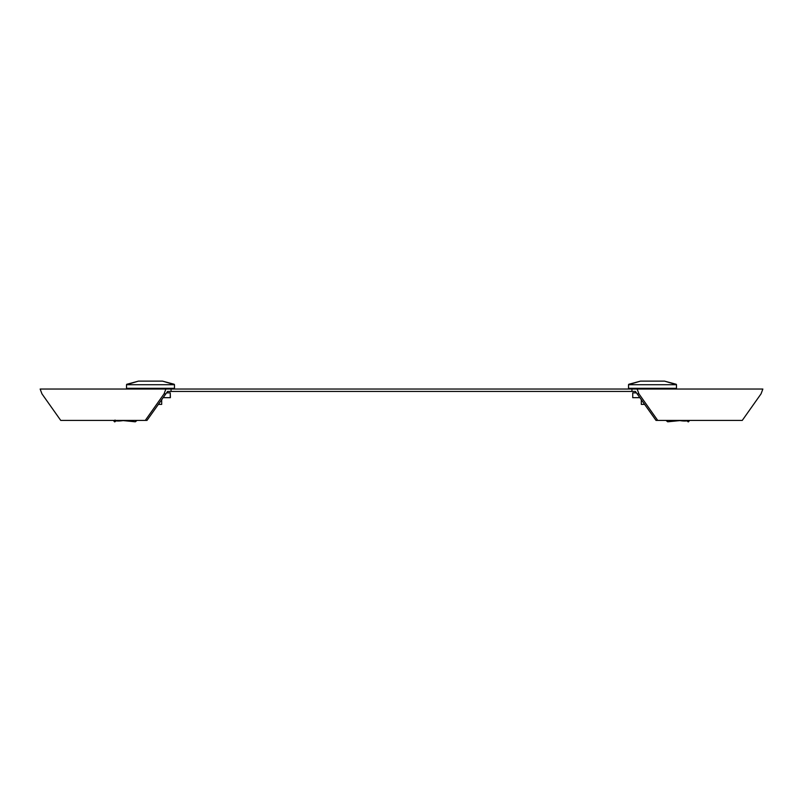 <?xml version="1.0" encoding="UTF-8"?>
<svg xmlns="http://www.w3.org/2000/svg" width="803" height="803" viewBox="0 0 803 803"><rect width="100%" height="100%" fill="white"/><g stroke="black" fill="none" stroke-linecap="round" stroke-linejoin="round"><path stroke-width="1.2" d="M171.059 391.442L171.059 389.043L40.15 389.043L41.947 393.841L60.737 420.411L146.979 420.411L167.566 391.442L635.434 391.442L656.021 420.411L742.263 420.411L761.053 393.841L762.85 389.043L631.941 389.043L631.941 391.442M171.059 389.043L631.941 389.043M637.13 389.043L638.927 393.841L637.231 393.841M638.927 393.841L657.717 420.411M165.769 393.841L164.073 393.841L165.87 389.043M145.283 420.411L164.073 393.841M170.266 397.676L170.266 392.878L170.387 397.676L164.063 397.676M137.022 420.411L135.316 421.806L123.05 420.581M166.633 392.878L170.266 392.878M124.063 420.411A21.581 7.628 157.8 0 1 115.582 420.822L115.421 420.411M116.084 420.892L114.628 421.876L113.343 420.411M114.97 421.806L115.481 420.581M174.482 388.321L126.513 388.321L126.513 384.707L174.482 384.707L174.482 388.321M162.517 381.124L138.467 381.124L126.513 384.707L174.482 384.707L162.517 381.124L174.211 384.276M161.684 399.613L161.684 404.391L158.301 404.391M638.937 397.676L632.734 397.676L632.734 392.878L636.367 392.878M665.978 420.411L667.684 421.806L679.95 420.581A21.581 7.628 -157.8 0 0 681.546 420.822L681.707 420.411M686.916 420.892L688.372 421.876L689.657 420.411M688.03 421.806L689.265 420.411M632.734 392.878L632.734 397.676M689.034 420.411A21.581 7.628 -157.8 0 1 681.546 420.822L679.94 420.411M667.684 421.806L667.594 420.411M676.487 388.321L628.518 388.321L628.518 384.707L676.487 384.707L676.487 388.321M664.533 381.124L640.483 381.124L628.518 384.707L676.487 384.707L664.533 381.124L676.226 384.276M644.699 404.391L641.316 404.391L641.316 399.613M115.03 420.059L115.421 420.621M164.525 388.321L164.525 389.043M136.46 388.321L136.46 389.043M138.467 381.124L126.774 384.276M666.54 388.321L666.54 389.043M638.475 388.321L638.475 389.043M640.483 381.124L628.789 384.276"/></g></svg>
